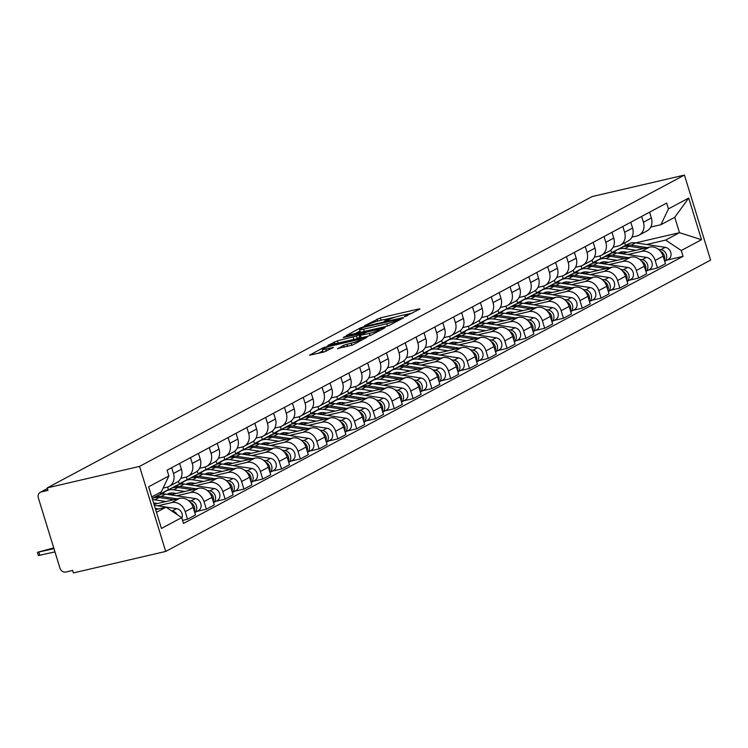 <?xml version="1.0" encoding="UTF-8"?>
<svg xmlns="http://www.w3.org/2000/svg" width="748" height="748" viewBox="0 0 748 748"><rect width="100%" height="100%" fill="white"/><g stroke="black" fill="none" stroke-linecap="round" stroke-linejoin="round"><path stroke-width="1.12" d="M405.089 316.526L419.983 309.018L419.02 308.887L380.367 317.881L364.463 325.735L369.101 324.165A8.2 0.954 -17.1 0 1 379.76 320.537L382.976 319.789A8.2 0.954 -17.1 0 1 387.034 319.405A8.2 0.954 -17.1 0 1 386.062 320.219L384.229 321.266L385.117 321.173L389.072 319.518A8.2 0.954 -17.1 0 1 399.731 315.89L402.948 315.142A8.2 0.954 -17.1 0 1 407.006 314.749A8.2 0.954 -17.1 0 1 406.033 315.562L404.201 316.61L405.089 316.526M337.6 348.493L352.738 344.968L367.006 337.245L323.753 347.502L309.494 355.216L323.856 352.046L333.458 347.465L325.698 349.101A6.854 0.804 -17.1 0 1 322.313 349.428A6.854 0.804 -17.1 0 1 325.427 347.736A6.854 0.804 -17.1 0 1 332.028 345.716L357.479 339.798A6.854 0.804 -17.1 0 1 360.863 339.47A6.854 0.804 -17.1 0 1 357.75 341.153A6.854 0.804 -17.1 0 1 351.149 343.173L343.575 345.296L337.694 348.783M139.549 466.397L47.227 487.892L592.117 196.574L684.439 175.079L139.549 466.397L165.71 551.426L710.6 260.108L684.439 175.079M386.192 326.427L389.53 325.296L403.481 317.835L402.518 317.704L363.865 326.708L360.536 327.839L346.277 335.553L386.192 326.427M385.089 327.671L371.139 335.132L367.801 336.263L327.886 345.389L337.488 340.808L356.497 336.02L360.76 333.655L343.173 337.572L344.828 336.684L385.089 327.671M47.227 487.892L47.994 490.37L41.205 491.95A5.227 4.451 -118.1 0 0 40.27 492.306A5.227 4.451 -118.1 0 0 38.354 497.925L59.943 568.087A5.227 4.451 -118.1 0 0 65.843 572.024L72.621 570.444L73.388 572.921L165.71 551.426M641.625 216.443L643.411 222.24A12.015 10.238 61.9 0 1 639.016 235.181L646.964 230.926A12.015 10.238 -118.1 0 0 651.368 217.995L649.582 212.189M601.401 258.312L600.756 258.462L599.961 255.9M627.768 254.572L641.588 251.356A12.015 10.238 61.9 0 1 655.164 260.416L663.111 256.171A12.015 10.238 -118.1 0 0 649.545 247.111L621.504 253.637M663.111 256.171L665.44 263.726L657.483 267.98L648.179 270.15M639.016 235.181A12.015 10.238 61.9 0 1 636.857 235.994L631.929 237.135M655.164 260.416L657.483 267.98M592.005 260.126L592.799 262.716L595.614 262.062M622.832 226.494L624.617 232.291A12.015 10.238 61.9 0 1 620.214 245.232L628.17 240.978A12.015 10.238 -118.1 0 0 632.574 228.037L630.788 222.24M582.608 268.364L581.953 268.513L581.168 265.951M629.377 280.201L638.689 278.032L646.637 273.777L644.318 266.223A12.015 10.238 -118.1 0 0 630.742 257.162L602.71 263.689M620.214 245.232A12.015 10.238 61.9 0 1 618.063 246.036L613.136 247.186M608.975 264.624L622.794 261.407A12.015 10.238 61.9 0 1 636.361 270.467L638.689 278.032M573.202 270.178L574.006 272.768L576.811 272.113M604.038 236.536L605.824 242.343A12.015 10.238 61.9 0 1 601.42 255.283L609.377 251.029A12.015 10.238 -118.1 0 0 613.771 238.088L611.986 232.291M563.805 278.415L563.16 278.565L562.365 275.993M610.583 290.252L619.886 288.083L627.843 283.829L625.515 276.264A12.015 10.238 -118.1 0 0 611.948 267.204L583.908 273.74M601.42 255.283A12.015 10.238 61.9 0 1 599.26 256.087L594.333 257.237M590.172 274.675L603.991 271.459A12.015 10.238 61.9 0 1 617.567 280.519L619.886 288.083M554.408 280.229L555.203 282.819L558.017 282.164M585.235 246.588L587.021 252.394A12.015 10.238 61.9 0 1 582.627 265.334L590.574 261.08A12.015 10.238 -118.1 0 0 594.978 248.14L593.192 242.343M545.011 288.466L544.357 288.616L543.572 286.045M591.78 300.303L601.093 298.134L609.05 293.88L606.721 286.316A12.015 10.238 -118.1 0 0 593.145 277.256L565.114 283.782M582.627 265.334A12.015 10.238 61.9 0 1 580.467 266.138L575.539 267.288M571.379 284.726L585.198 281.51A12.015 10.238 61.9 0 1 598.765 290.57L601.093 298.134M535.605 290.271L536.41 292.87L539.215 292.216M566.442 256.639L568.228 262.445A12.015 10.238 61.9 0 1 563.824 275.376L571.781 271.131A12.015 10.238 -118.1 0 0 576.175 258.191L574.389 252.385M526.218 298.517L525.564 298.667L524.769 296.096M572.987 310.345L582.299 308.185L590.247 303.931L587.919 296.367A12.015 10.238 -118.1 0 0 574.352 287.307L546.311 293.833M563.824 275.376A12.015 10.238 61.9 0 1 561.673 276.19L556.736 277.34M552.585 294.777L566.395 291.561A12.015 10.238 61.9 0 1 579.971 300.621L582.299 308.185M516.812 300.322L517.607 302.921L520.421 302.267M547.639 266.69L549.425 272.496A12.015 10.238 61.9 0 1 545.03 285.427L552.978 281.183A12.015 10.238 -118.1 0 0 557.382 268.242L555.596 262.436M507.415 308.569L506.761 308.718L505.975 306.147M554.193 320.396L563.496 318.237L571.453 313.982L569.125 306.418A12.015 10.238 -118.1 0 0 555.549 297.358L527.518 303.884M545.03 285.427A12.015 10.238 61.9 0 1 542.87 286.241L537.943 287.391M533.782 304.829L547.601 301.612A12.015 10.238 61.9 0 1 561.168 310.672L563.496 318.237M498.009 310.373L498.813 312.973L501.618 312.318M528.845 276.741L530.631 282.548A12.015 10.238 61.9 0 1 526.227 295.479L534.184 291.224A12.015 10.238 -118.1 0 0 538.579 278.293L536.793 272.487M488.622 318.611L487.967 318.77L487.172 316.198M535.39 330.448L544.703 328.279L552.65 324.034L550.332 316.469A12.015 10.238 -118.1 0 0 536.755 307.409L508.715 313.936M526.227 295.479A12.015 10.238 61.9 0 1 524.077 296.292L519.14 297.442M514.989 314.88L528.799 311.664A12.015 10.238 61.9 0 1 542.375 320.724L544.703 328.279M479.216 320.425L480.01 323.014L482.825 322.36M510.043 286.793L511.828 292.59A12.015 10.238 61.9 0 1 507.434 305.53L515.381 301.276A12.015 10.238 -118.1 0 0 519.785 288.345L517.999 282.538M469.819 328.662L469.174 328.821L468.379 326.25M516.597 340.499L525.9 338.33L533.857 334.076L531.529 326.521A12.015 10.238 -118.1 0 0 517.962 317.461L489.921 323.987M507.434 305.53A12.015 10.238 61.9 0 1 505.274 306.343L500.347 307.484M496.186 324.931L510.005 321.715A12.015 10.238 61.9 0 1 523.581 330.775L525.9 338.33M460.422 330.476L461.217 333.066L464.031 332.411M491.249 296.844L493.035 302.641A12.015 10.238 61.9 0 1 488.631 315.581L496.588 311.327A12.015 10.238 -118.1 0 0 500.992 298.396L499.206 292.59M451.025 338.713L450.371 338.863L449.585 336.301M497.794 350.55L507.107 348.381L515.054 344.127L512.735 336.572A12.015 10.238 -118.1 0 0 499.159 327.512L471.128 334.038M488.631 315.581A12.015 10.238 61.9 0 1 486.481 316.395L481.553 317.535M477.392 334.973L491.212 331.757A12.015 10.238 61.9 0 1 504.778 340.817L507.107 348.381M441.619 340.527L442.423 343.117L445.228 342.462M472.456 306.895L474.241 312.692A12.015 10.238 61.9 0 1 469.838 325.632L477.785 321.378A12.015 10.238 -118.1 0 0 482.189 308.438L480.403 302.641M432.222 348.764L431.577 348.914L430.783 346.352M479 360.601L488.304 358.432L496.261 354.178L493.932 346.623A12.015 10.238 -118.1 0 0 480.366 337.563L452.325 344.089M469.838 325.632A12.015 10.238 61.9 0 1 467.678 326.437L462.75 327.587M458.589 345.024L472.409 341.808A12.015 10.238 61.9 0 1 485.985 350.868L488.304 358.432M422.826 350.578L423.62 353.168L426.435 352.514M453.653 316.937L455.439 322.743A12.015 10.238 61.9 0 1 451.035 335.684L458.992 331.429A12.015 10.238 -118.1 0 0 463.395 318.489L461.61 312.692M413.429 358.816L412.774 358.965L411.989 356.394M460.198 370.653L469.51 368.484L477.467 364.229L475.139 356.665A12.015 10.238 -118.1 0 0 461.563 347.605L433.531 354.131M451.035 335.684A12.015 10.238 61.9 0 1 448.884 336.488L443.957 337.638M439.796 355.076L453.615 351.859A12.015 10.238 61.9 0 1 467.182 360.919L469.51 368.484M404.023 360.63L404.827 363.219L407.632 362.565M434.859 326.988L436.645 332.795A12.015 10.238 61.9 0 1 432.241 345.735L440.198 341.481A12.015 10.238 -118.1 0 0 444.593 328.54L442.807 322.743M394.626 368.867L393.981 369.016L393.186 366.445M441.404 380.704L450.717 378.535L458.664 374.281L456.336 366.716A12.015 10.238 -118.1 0 0 442.769 357.656L414.729 364.183M432.241 345.735A12.015 10.238 61.9 0 1 430.081 346.539L425.154 347.689M421.002 365.127L434.812 361.91A12.015 10.238 61.9 0 1 448.389 370.971L450.717 378.535M385.229 370.671L386.024 373.271L388.838 372.616M416.056 337.039L417.842 342.846A12.015 10.238 61.9 0 1 413.448 355.777L421.395 351.532A12.015 10.238 -118.1 0 0 425.799 338.592L424.013 332.785M375.833 378.918L375.178 379.068L374.393 376.496M422.611 390.746L431.914 388.586L439.871 384.332L437.543 376.768A12.015 10.238 -118.1 0 0 423.966 367.707L395.935 374.234M413.448 355.777A12.015 10.238 61.9 0 1 411.288 356.59L406.36 357.74M402.2 375.178L416.019 371.962A12.015 10.238 61.9 0 1 429.586 381.022L431.914 388.586M366.426 380.723L367.231 383.322L370.036 382.667M397.263 347.091L399.049 352.897A12.015 10.238 61.9 0 1 394.645 365.828L402.602 361.583A12.015 10.238 -118.1 0 0 406.996 348.643L405.21 342.836M357.039 388.969L356.385 389.119L355.59 386.548M403.808 400.797L413.12 398.628L421.068 394.383L418.74 386.819A12.015 10.238 -118.1 0 0 405.173 377.759L377.132 384.285M394.645 365.828A12.015 10.238 61.9 0 1 392.494 366.642L387.558 367.792M383.406 385.229L397.216 382.013A12.015 10.238 61.9 0 1 410.792 391.073L413.12 398.628M347.633 390.774L348.428 393.373L351.242 392.719M378.46 357.142L380.246 362.948A12.015 10.238 61.9 0 1 375.851 375.879L383.799 371.625A12.015 10.238 -118.1 0 0 388.203 358.694L386.417 352.888M338.236 399.011L337.582 399.17L336.796 396.599M385.014 410.848L394.318 408.679L402.274 404.434L399.946 396.87A12.015 10.238 -118.1 0 0 386.37 387.81L358.339 394.336M375.851 375.879A12.015 10.238 61.9 0 1 373.691 376.693L368.764 377.843M364.603 395.281L378.423 392.064A12.015 10.238 61.9 0 1 391.989 401.124L394.318 408.679M328.839 400.825L329.634 403.415L332.449 402.761M359.666 367.193L361.452 372.99A12.015 10.238 61.9 0 1 357.048 385.931L365.005 381.676A12.015 10.238 -118.1 0 0 369.4 368.745L367.623 362.939M319.443 409.062L318.788 409.221L317.994 406.65M366.211 420.9L375.524 418.73L383.472 414.476L381.153 406.921A12.015 10.238 -118.1 0 0 367.577 397.861L339.545 404.388M357.048 385.931A12.015 10.238 61.9 0 1 354.898 386.744L349.971 387.885M345.81 405.332L359.62 402.115A12.015 10.238 61.9 0 1 373.196 411.176L375.524 418.73M310.037 410.876L310.831 413.466L313.646 412.812M340.873 377.244L342.649 383.041A12.015 10.238 61.9 0 1 338.255 395.982L346.202 391.728A12.015 10.238 -118.1 0 0 350.606 378.797L348.82 372.99M300.64 419.114L299.995 419.263L299.2 416.701M347.418 430.951L356.721 428.782L364.678 424.527L362.35 416.973A12.015 10.238 -118.1 0 0 348.783 407.912L320.742 414.439M338.255 395.982A12.015 10.238 61.9 0 1 336.095 396.795L331.168 397.936M327.007 415.374L340.826 412.157A12.015 10.238 61.9 0 1 354.402 421.218L356.721 428.782M291.243 420.928L292.038 423.518L294.852 422.863M322.07 387.296L323.856 393.093A12.015 10.238 61.9 0 1 319.452 406.033L327.409 401.779A12.015 10.238 -118.1 0 0 331.813 388.838L330.027 383.041M281.846 429.165L281.192 429.315L280.406 426.753M328.615 441.002L337.928 438.833L345.885 434.579L343.556 427.024A12.015 10.238 -118.1 0 0 329.98 417.954L301.949 424.49M319.452 406.033A12.015 10.238 61.9 0 1 317.302 406.837L312.374 407.987M308.213 425.425L322.033 422.209A12.015 10.238 61.9 0 1 335.6 431.269L337.928 438.833M272.44 430.979L273.244 433.569L276.049 432.914M303.277 397.338L305.062 403.144A12.015 10.238 61.9 0 1 300.659 416.084L308.615 411.83A12.015 10.238 -118.1 0 0 313.01 398.89L311.224 393.093M263.044 439.216L262.398 439.366L261.604 436.795M309.822 451.053L319.134 448.884L327.082 444.63L324.754 437.066A12.015 10.238 -118.1 0 0 311.187 428.006L283.146 434.532M300.659 416.084A12.015 10.238 61.9 0 1 298.499 416.888L293.571 418.039M289.42 435.476L303.23 432.26A12.015 10.238 61.9 0 1 316.806 441.32L319.134 448.884M253.647 441.03L254.442 443.62L257.256 442.966M284.474 407.389L286.26 413.195A12.015 10.238 61.9 0 1 281.865 426.136L289.813 421.881A12.015 10.238 -118.1 0 0 294.216 408.941L292.431 403.135M244.25 449.268L243.596 449.417L242.81 446.846M291.019 461.105L300.331 458.935L308.288 454.681L305.96 447.117A12.015 10.238 -118.1 0 0 292.384 438.057L264.353 444.583M281.865 426.136A12.015 10.238 61.9 0 1 279.705 426.94L274.778 428.09M270.617 445.528L284.436 442.311A12.015 10.238 61.9 0 1 298.003 451.371L300.331 458.935M234.844 451.072L235.648 453.671L238.453 453.017M265.68 417.44L267.466 423.246A12.015 10.238 61.9 0 1 263.062 436.178L271.019 431.933A12.015 10.238 -118.1 0 0 275.414 418.992L273.628 413.186M225.457 459.319L224.802 459.468L224.007 456.897M272.225 471.147L281.538 468.987L289.485 464.732L287.157 457.168A12.015 10.238 -118.1 0 0 273.59 448.108L245.55 454.634M263.062 436.178A12.015 10.238 61.9 0 1 260.912 436.991L255.975 438.141M251.824 455.579L265.634 452.362A12.015 10.238 61.9 0 1 279.21 461.423L281.538 468.987M216.05 461.123L216.845 463.723L219.66 463.068M246.877 427.491L248.663 433.298A12.015 10.238 61.9 0 1 244.269 446.229L252.216 441.984A12.015 10.238 -118.1 0 0 256.62 429.043L254.834 423.237M206.654 469.37L205.999 469.52L205.214 466.948M253.432 481.198L262.735 479.029L270.692 474.784L268.364 467.22A12.015 10.238 -118.1 0 0 254.788 458.159L226.756 464.686M244.269 446.229A12.015 10.238 61.9 0 1 242.109 447.042L237.181 448.192M233.021 465.63L246.84 462.414A12.015 10.238 61.9 0 1 260.407 471.474L262.735 479.029M197.257 471.175L198.052 473.774L200.866 473.119M228.084 437.543L229.87 443.349A12.015 10.238 61.9 0 1 225.466 456.28L233.423 452.026A12.015 10.238 -118.1 0 0 237.817 439.095L236.031 433.288M187.86 479.412L187.206 479.571L186.411 477M234.629 491.249L243.941 489.08L251.889 484.835L249.57 477.271A12.015 10.238 -118.1 0 0 235.994 468.211L207.953 474.737M225.466 456.28A12.015 10.238 61.9 0 1 223.315 457.093L218.388 458.234M214.227 475.681L228.037 472.465A12.015 10.238 61.9 0 1 241.613 481.525L243.941 489.08M178.454 481.226L179.249 483.816L182.063 483.161M209.281 447.594L211.067 453.391A12.015 10.238 61.9 0 1 206.672 466.331L214.62 462.077A12.015 10.238 -118.1 0 0 219.024 449.146L217.238 443.34M169.057 489.463L168.412 489.622L167.617 487.051M215.835 501.3L225.139 499.131L233.096 494.877L230.767 487.322A12.015 10.238 -118.1 0 0 217.201 478.262L189.16 484.788M206.672 466.331A12.015 10.238 61.9 0 1 204.513 467.145L199.585 468.285M195.424 485.723L209.244 482.507A12.015 10.238 61.9 0 1 222.82 491.576L225.139 499.131M160.035 492.511L160.455 493.867L163.27 493.213M190.488 457.645L192.273 463.442A12.015 10.238 61.9 0 1 187.87 476.383L195.826 472.128A12.015 10.238 -118.1 0 0 200.23 459.197L198.444 453.391M197.033 511.351L206.345 509.182L214.293 504.928L211.974 497.373A12.015 10.238 -118.1 0 0 198.398 488.313L170.366 494.839M187.87 476.383A12.015 10.238 61.9 0 1 185.719 477.187L180.792 478.337M176.631 495.774L190.45 492.558A12.015 10.238 61.9 0 1 204.017 501.618L206.345 509.182M171.694 467.687L173.48 473.493A12.015 10.238 61.9 0 1 169.076 486.434L177.033 482.18A12.015 10.238 -118.1 0 0 181.427 469.239L179.642 463.442M182.54 520.393L187.542 519.234L195.499 514.979L193.171 507.425A12.015 10.238 -118.1 0 0 179.604 498.355L154.023 504.311M169.076 486.434A12.015 10.238 61.9 0 1 166.916 487.238L163.083 488.135M157.828 505.826L171.647 502.609A12.015 10.238 61.9 0 1 185.224 511.669L187.542 519.234M160.455 493.867L168.412 489.622M179.249 483.816L187.206 479.571M198.052 473.774L205.999 469.52M216.845 463.723L224.802 459.468M235.648 453.671L243.596 449.417M254.442 443.62L262.398 439.366M273.244 433.569L281.192 429.315M292.038 423.518L299.995 419.263M310.831 413.466L318.788 409.221M329.634 403.415L337.582 399.17M348.428 393.373L356.385 389.119M367.231 383.322L375.178 379.068M386.024 373.271L393.981 369.016M404.827 363.219L412.774 358.965M423.62 353.168L431.577 348.914M442.423 343.117L450.371 338.863M461.217 333.066L469.174 328.821M480.01 323.014L487.967 318.77M498.813 312.973L506.761 308.718M517.607 302.921L525.564 298.667M536.41 292.87L544.357 288.616M555.203 282.819L563.16 278.565M574.006 272.768L581.953 268.513M592.799 262.716L600.756 258.462M646.571 244.531L665.636 240.089L679.493 232.675L674.761 217.313L660.905 224.718L650.723 227.083M610.798 250.075L611.593 252.665L614.407 252.011M611.593 252.665L626.104 245.11M635.65 242.885L679.493 232.675L701.521 239.706L681.269 250.524L665.636 240.089M625.45 245.26L624.711 242.829M660.905 224.718L668.46 208.879L688.702 198.052L701.521 239.706M156.482 512.305L166.056 507.191L181.689 517.625L183.484 523.45L683.064 256.349L681.269 250.524M181.689 517.625L161.446 528.453L148.637 486.798L168.88 475.98L161.325 491.819L151.751 496.934M668.46 208.879L666.664 203.054L167.084 470.155L168.88 475.98M166.056 507.191L155.649 509.612M666.973 260.098L683.064 256.349M688.702 198.052L674.761 217.313M412.363 313.085L405.781 314.618M395.973 316.909L385.809 319.274M360.003 331.009L354.954 333.702M399.18 319.237L364.566 327.035L360.527 328.746A8.2 0.954 -17.1 0 0 359.554 329.559A8.2 0.954 -17.1 0 0 363.612 329.176L386.8 323.772A8.2 0.954 -17.1 0 0 397.459 320.153L399.18 319.237L399.413 320.013M359.554 329.559L360.321 332.037A8.2 0.954 -17.1 0 0 361.546 332.168M356.095 338.994L359.695 337.198M369.428 333.365A6.854 0.804 -17.1 0 0 376.029 331.345A6.854 0.804 -17.1 0 0 379.152 329.662A6.854 0.804 -17.1 0 0 375.758 329.99L366.791 332.075L359.199 335.581L369.428 333.365L370.11 335.572M359.199 335.581L359.984 338.087M322.313 349.428L323.071 351.906A6.854 0.804 -17.1 0 0 323.931 352.028M322.771 350.915L318.171 353.374M627.422 252.254L624.739 251.852A12.277 10.463 -118.1 0 0 618.895 252.815A12.277 10.463 -118.1 0 0 618.306 253.151M619.999 253.413A12.277 10.463 61.9 0 1 621.233 251.954M613.706 252.815A15.671 13.352 61.9 0 1 617.296 249.813L621.635 247.495A15.671 13.352 61.9 0 1 629.096 246.279L643.701 248.467M617.296 249.813A15.671 13.352 61.9 0 1 624.758 248.598L635.94 250.271M660.353 251.169A6.526 5.563 61.9 0 1 664.299 260.024M625.347 251.945A12.277 10.463 -118.1 0 0 625.122 252.534L624.271 252.992M621.298 253.6A12.277 10.463 61.9 0 1 622.448 251.777M622.691 246.999A15.671 13.352 61.9 0 1 623.682 246.401A15.671 13.352 61.9 0 1 631.144 245.185L647.357 247.616M623.682 246.401L628.021 244.082A15.671 13.352 61.9 0 1 635.482 242.857L665.299 247.336A6.526 5.563 61.9 0 1 670.844 252.693A6.526 5.563 61.9 0 1 668.347 259.36L664.701 261.314M658.352 249.271L660.961 249.654A6.526 5.563 61.9 0 1 666.375 254.572A6.526 5.563 61.9 0 1 664.673 261.248M608.629 262.305L605.945 261.903A12.277 10.463 -118.1 0 0 600.102 262.866A12.277 10.463 -118.1 0 0 599.513 263.203M601.205 263.455A12.277 10.463 61.9 0 1 602.43 262.006M594.912 262.866A15.671 13.352 61.9 0 1 598.503 259.865L602.841 257.546A15.671 13.352 61.9 0 1 610.293 256.33L624.898 258.518M598.503 259.865A15.671 13.352 61.9 0 1 605.955 258.649L617.147 260.323M641.56 261.22A6.526 5.563 61.9 0 1 645.505 270.075M606.544 261.996A12.277 10.463 -118.1 0 0 606.329 262.585L605.478 263.044M602.505 263.651A12.277 10.463 61.9 0 1 603.655 261.828M603.888 257.05A15.671 13.352 61.9 0 1 604.889 256.452A15.671 13.352 61.9 0 1 612.35 255.227L628.563 257.667M604.889 256.452L609.227 254.133A15.671 13.352 61.9 0 1 616.679 252.908L646.506 257.387A6.526 5.563 61.9 0 1 652.041 262.744A6.526 5.563 61.9 0 1 649.554 269.411L645.898 271.365M639.549 259.313L642.167 259.706A6.526 5.563 61.9 0 1 647.581 264.624A6.526 5.563 61.9 0 1 645.879 271.3M589.826 272.356L587.143 271.954A12.277 10.463 -118.1 0 0 581.299 272.908A12.277 10.463 -118.1 0 0 580.719 273.254M582.402 273.506A12.277 10.463 61.9 0 1 583.636 272.057M576.11 272.917A15.671 13.352 61.9 0 1 579.7 269.916L584.038 267.597A15.671 13.352 61.9 0 1 591.5 266.372L606.104 268.569M579.7 269.916A15.671 13.352 61.9 0 1 587.161 268.691L598.344 270.374M622.757 271.272A6.526 5.563 61.9 0 1 626.702 280.126M587.75 272.048A12.277 10.463 -118.1 0 0 587.535 272.637L586.675 273.095M583.702 273.703A12.277 10.463 61.9 0 1 584.852 271.87M585.095 267.101A15.671 13.352 61.9 0 1 586.086 266.503A15.671 13.352 61.9 0 1 593.547 265.278L609.76 267.719M586.086 266.503L590.424 264.184A15.671 13.352 61.9 0 1 597.886 262.959L627.703 267.438A6.526 5.563 61.9 0 1 633.247 272.796A6.526 5.563 61.9 0 1 630.751 279.462L627.105 281.416M620.756 269.364L623.365 269.757A6.526 5.563 61.9 0 1 628.778 274.666A6.526 5.563 61.9 0 1 627.086 281.351M571.033 282.407L568.349 282.005A12.277 10.463 -118.1 0 0 562.505 282.959A12.277 10.463 -118.1 0 0 561.916 283.305M563.609 283.557A12.277 10.463 61.9 0 1 564.834 282.108M557.316 282.959A15.671 13.352 61.9 0 1 560.907 279.967L565.245 277.648A15.671 13.352 61.9 0 1 572.706 276.423L587.302 278.621M560.907 279.967A15.671 13.352 61.9 0 1 568.368 278.742L579.55 280.425M603.963 281.323A6.526 5.563 61.9 0 1 607.909 290.177M568.957 282.099A12.277 10.463 -118.1 0 0 568.732 282.688L567.882 283.137M564.908 283.754A12.277 10.463 61.9 0 1 566.058 281.921M566.292 277.153A15.671 13.352 61.9 0 1 567.293 276.554A15.671 13.352 61.9 0 1 574.754 275.329L590.967 277.77M567.293 276.554L571.631 274.236A15.671 13.352 61.9 0 1 579.092 273.011L608.909 277.489A6.526 5.563 61.9 0 1 614.445 282.847A6.526 5.563 61.9 0 1 611.957 289.513L608.302 291.468M601.953 279.415L604.571 279.808A6.526 5.563 61.9 0 1 609.985 284.717A6.526 5.563 61.9 0 1 608.283 291.402M552.239 292.459L549.556 292.057A12.277 10.463 -118.1 0 0 543.712 293.01A12.277 10.463 -118.1 0 0 543.123 293.356M544.815 293.609A12.277 10.463 61.9 0 1 546.04 292.159M538.523 293.01A15.671 13.352 61.9 0 1 542.104 290.018L546.442 287.7A15.671 13.352 61.9 0 1 553.903 286.475L568.508 288.672M542.104 290.018A15.671 13.352 61.9 0 1 549.565 288.793L560.748 290.476M585.17 291.365A6.526 5.563 61.9 0 1 589.106 300.229M550.154 292.141A12.277 10.463 -118.1 0 0 549.939 292.739L549.088 293.188M546.105 293.805A12.277 10.463 61.9 0 1 547.255 291.972M547.499 287.204A15.671 13.352 61.9 0 1 548.49 286.606A15.671 13.352 61.9 0 1 555.951 285.381L572.173 287.812M548.49 286.606L552.828 284.287A15.671 13.352 61.9 0 1 560.289 283.062L590.107 287.541A6.526 5.563 61.9 0 1 595.651 292.898A6.526 5.563 61.9 0 1 593.155 299.565L589.508 301.519M583.16 289.467L585.768 289.859A6.526 5.563 61.9 0 1 591.182 294.768A6.526 5.563 61.9 0 1 589.489 301.453M533.436 302.51L530.753 302.108A12.277 10.463 -118.1 0 0 524.909 303.062A12.277 10.463 -118.1 0 0 524.32 303.408M526.012 303.66A12.277 10.463 61.9 0 1 527.237 302.201M519.72 303.062A15.671 13.352 61.9 0 1 523.31 300.07L527.649 297.751A15.671 13.352 61.9 0 1 535.11 296.526L549.705 298.723M523.31 300.07A15.671 13.352 61.9 0 1 530.771 298.845L541.954 300.528M566.367 301.416A6.526 5.563 61.9 0 1 570.313 310.28M531.361 302.192A12.277 10.463 -118.1 0 0 531.136 302.781L530.285 303.239M527.312 303.856A12.277 10.463 61.9 0 1 528.462 302.024M528.696 297.255A15.671 13.352 61.9 0 1 529.696 296.657A15.671 13.352 61.9 0 1 537.158 295.432L553.37 297.863M529.696 296.657L534.035 294.338A15.671 13.352 61.9 0 1 541.496 293.113L571.313 297.592A6.526 5.563 61.9 0 1 576.858 302.94A6.526 5.563 61.9 0 1 574.361 309.616L570.705 311.57M564.357 299.518L566.975 299.911A6.526 5.563 61.9 0 1 572.388 304.819A6.526 5.563 61.9 0 1 570.687 311.505M514.643 312.561L511.959 312.15A12.277 10.463 -118.1 0 0 506.115 313.113A12.277 10.463 -118.1 0 0 505.526 313.459M507.219 313.711A12.277 10.463 61.9 0 1 508.444 312.253M500.926 313.113A15.671 13.352 61.9 0 1 504.507 310.121L508.846 307.802A15.671 13.352 61.9 0 1 516.307 306.577L530.912 308.765M504.507 310.121A15.671 13.352 61.9 0 1 511.969 308.896L523.151 310.579M547.573 311.467A6.526 5.563 61.9 0 1 551.51 320.331M512.558 312.243A12.277 10.463 -118.1 0 0 512.343 312.832L511.492 313.29M508.518 313.908A12.277 10.463 61.9 0 1 509.659 312.075M509.902 307.306A15.671 13.352 61.9 0 1 510.903 306.699A15.671 13.352 61.9 0 1 518.355 305.483L534.577 307.914M510.903 306.699L515.232 304.38A15.671 13.352 61.9 0 1 522.693 303.164L552.51 307.643A6.526 5.563 61.9 0 1 558.055 312.991A6.526 5.563 61.9 0 1 555.568 319.667L551.912 321.621M545.563 309.569L548.181 309.962A6.526 5.563 61.9 0 1 553.595 314.871A6.526 5.563 61.9 0 1 551.893 321.556M495.84 322.603L493.156 322.201A12.277 10.463 -118.1 0 0 487.313 323.164A12.277 10.463 -118.1 0 0 486.724 323.51M488.416 323.762A12.277 10.463 61.9 0 1 489.65 322.304M482.123 323.164A15.671 13.352 61.9 0 1 485.714 320.172L490.052 317.853A15.671 13.352 61.9 0 1 497.514 316.628L512.109 318.816M485.714 320.172A15.671 13.352 61.9 0 1 493.175 318.947L504.358 320.621M528.771 321.518A6.526 5.563 61.9 0 1 532.716 330.382M493.764 322.295A12.277 10.463 -118.1 0 0 493.54 322.884L492.689 323.342M489.716 323.959A12.277 10.463 61.9 0 1 490.866 322.126M491.109 317.358A15.671 13.352 61.9 0 1 492.1 316.75A15.671 13.352 61.9 0 1 499.561 315.534L515.774 317.965M492.1 316.75L496.438 314.431A15.671 13.352 61.9 0 1 503.9 313.216L533.717 317.694A6.526 5.563 61.9 0 1 539.261 323.043A6.526 5.563 61.9 0 1 536.765 329.718L533.109 331.663M526.77 319.62L529.378 320.013A6.526 5.563 61.9 0 1 534.792 324.922A6.526 5.563 61.9 0 1 533.09 331.607M477.046 332.654L474.363 332.252A12.277 10.463 -118.1 0 0 468.519 333.215A12.277 10.463 -118.1 0 0 467.93 333.552M469.622 333.814A12.277 10.463 61.9 0 1 470.847 332.355M463.33 333.215A15.671 13.352 61.9 0 1 466.92 330.214L471.259 327.895A15.671 13.352 61.9 0 1 478.711 326.68L493.315 328.868M466.92 330.214A15.671 13.352 61.9 0 1 474.372 328.998L485.555 330.672M509.977 331.57A6.526 5.563 61.9 0 1 513.923 340.424M474.961 332.346A12.277 10.463 -118.1 0 0 474.746 332.935L473.895 333.393M470.922 334.001A12.277 10.463 61.9 0 1 472.072 332.177M472.306 327.4A15.671 13.352 61.9 0 1 473.306 326.801A15.671 13.352 61.9 0 1 480.758 325.576L496.981 328.017M473.306 326.801L477.645 324.482A15.671 13.352 61.9 0 1 485.097 323.258L514.923 327.736A6.526 5.563 61.9 0 1 520.458 333.094A6.526 5.563 61.9 0 1 517.971 339.76L514.315 341.714M507.967 329.662L510.585 330.055A6.526 5.563 61.9 0 1 515.998 334.973A6.526 5.563 61.9 0 1 514.297 341.649M458.244 342.706L455.56 342.304A12.277 10.463 -118.1 0 0 449.716 343.267A12.277 10.463 -118.1 0 0 449.127 343.603M450.82 343.856A12.277 10.463 61.9 0 1 452.054 342.406M444.527 343.267A15.671 13.352 61.9 0 1 448.117 340.265L452.456 337.946A15.671 13.352 61.9 0 1 459.917 336.722L474.522 338.919M448.117 340.265A15.671 13.352 61.9 0 1 455.579 339.05L466.761 340.723M491.174 341.621A6.526 5.563 61.9 0 1 495.12 350.475M456.168 342.397A12.277 10.463 -118.1 0 0 455.953 342.986L455.093 343.444M452.119 344.052A12.277 10.463 61.9 0 1 453.269 342.219M453.512 337.451A15.671 13.352 61.9 0 1 454.504 336.852A15.671 13.352 61.9 0 1 461.965 335.628L478.178 338.068M454.504 336.852L458.842 334.534A15.671 13.352 61.9 0 1 466.303 333.309L496.12 337.787A6.526 5.563 61.9 0 1 501.665 343.145A6.526 5.563 61.9 0 1 499.168 349.812L495.522 351.766M489.173 339.714L491.782 340.106A6.526 5.563 61.9 0 1 497.196 345.024A6.526 5.563 61.9 0 1 495.494 351.7M439.45 352.757L436.767 352.355A12.277 10.463 -118.1 0 0 430.923 353.308A12.277 10.463 -118.1 0 0 430.334 353.654M432.026 353.907A12.277 10.463 61.9 0 1 433.251 352.458M425.734 353.318A15.671 13.352 61.9 0 1 429.324 350.316L433.662 347.998A15.671 13.352 61.9 0 1 441.124 346.773L455.719 348.97M429.324 350.316A15.671 13.352 61.9 0 1 436.785 349.092L447.968 350.775M472.381 351.672A6.526 5.563 61.9 0 1 476.326 360.527M437.365 352.448A12.277 10.463 -118.1 0 0 437.15 353.037L436.299 353.495M433.326 354.103A12.277 10.463 61.9 0 1 434.476 352.271M434.71 347.502A15.671 13.352 61.9 0 1 435.71 346.904A15.671 13.352 61.9 0 1 443.171 345.679L459.384 348.119M435.71 346.904L440.048 344.585A15.671 13.352 61.9 0 1 447.51 343.36L477.327 347.839A6.526 5.563 61.9 0 1 482.862 353.196A6.526 5.563 61.9 0 1 480.375 359.863L476.719 361.817M470.37 349.765L472.988 350.158A6.526 5.563 61.9 0 1 478.402 355.066A6.526 5.563 61.9 0 1 476.7 361.752M420.647 362.808L417.964 362.406A12.277 10.463 -118.1 0 0 412.129 363.36A12.277 10.463 -118.1 0 0 411.54 363.706M413.223 363.958A12.277 10.463 61.9 0 1 414.457 362.509M406.931 363.36A15.671 13.352 61.9 0 1 410.521 360.368L414.86 358.049A15.671 13.352 61.9 0 1 422.321 356.824L436.926 359.021M410.521 360.368A15.671 13.352 61.9 0 1 417.982 359.143L429.165 360.826M453.587 361.723A6.526 5.563 61.9 0 1 457.524 370.578M418.571 362.5A12.277 10.463 -118.1 0 0 418.356 363.089L417.506 363.537M414.523 364.154A12.277 10.463 61.9 0 1 415.673 362.322M415.916 357.553A15.671 13.352 61.9 0 1 416.907 356.955A15.671 13.352 61.9 0 1 424.368 355.73L440.581 358.17M416.907 356.955L421.246 354.636A15.671 13.352 61.9 0 1 428.707 353.411L458.524 357.89A6.526 5.563 61.9 0 1 464.069 363.248A6.526 5.563 61.9 0 1 461.572 369.914L457.926 371.868M451.577 359.816L454.186 360.209A6.526 5.563 61.9 0 1 459.599 365.118A6.526 5.563 61.9 0 1 457.907 371.803M401.854 372.859L399.17 372.457A12.277 10.463 -118.1 0 0 393.326 373.411A12.277 10.463 -118.1 0 0 392.737 373.757M394.43 374.009A12.277 10.463 61.9 0 1 395.655 372.56M388.137 373.411A15.671 13.352 61.9 0 1 391.728 370.419L396.066 368.1A15.671 13.352 61.9 0 1 403.527 366.875L418.123 369.073M391.728 370.419A15.671 13.352 61.9 0 1 399.189 369.194L410.372 370.877M434.784 371.765A6.526 5.563 61.9 0 1 438.73 380.629M399.778 372.541A12.277 10.463 -118.1 0 0 399.554 373.14L398.703 373.589M395.729 374.206A12.277 10.463 61.9 0 1 396.879 372.373M397.113 367.605A15.671 13.352 61.9 0 1 398.114 367.006A15.671 13.352 61.9 0 1 405.575 365.781L421.788 368.212M398.114 367.006L402.452 364.687A15.671 13.352 61.9 0 1 409.913 363.463L439.731 367.941A6.526 5.563 61.9 0 1 445.266 373.299A6.526 5.563 61.9 0 1 442.779 379.965L439.123 381.919M432.774 369.867L435.392 370.26A6.526 5.563 61.9 0 1 440.806 375.169A6.526 5.563 61.9 0 1 439.104 381.854M383.06 382.911L380.377 382.509A12.277 10.463 -118.1 0 0 374.533 383.462A12.277 10.463 -118.1 0 0 373.944 383.808M375.636 384.061A12.277 10.463 61.9 0 1 376.861 382.602M369.344 383.462A15.671 13.352 61.9 0 1 372.925 380.47L377.263 378.151A15.671 13.352 61.9 0 1 384.724 376.927L399.329 379.124M372.925 380.47A15.671 13.352 61.9 0 1 380.386 379.245L391.569 380.928M415.991 381.817A6.526 5.563 61.9 0 1 419.927 390.68M380.975 382.593A12.277 10.463 -118.1 0 0 380.76 383.182L379.909 383.64M376.936 384.257A12.277 10.463 61.9 0 1 378.077 382.424M378.32 377.656A15.671 13.352 61.9 0 1 379.311 377.057A15.671 13.352 61.9 0 1 386.772 375.833L402.994 378.264M379.311 377.057L383.649 374.739A15.671 13.352 61.9 0 1 391.111 373.514L420.928 377.992A6.526 5.563 61.9 0 1 426.472 383.341A6.526 5.563 61.9 0 1 423.976 390.017L420.329 391.971M413.981 379.919L416.589 380.311A6.526 5.563 61.9 0 1 422.003 385.22A6.526 5.563 61.9 0 1 420.311 391.905M364.257 392.962L361.574 392.55A12.277 10.463 -118.1 0 0 355.73 393.513A12.277 10.463 -118.1 0 0 355.141 393.859M356.833 394.112A12.277 10.463 61.9 0 1 358.068 392.653M350.541 393.513A15.671 13.352 61.9 0 1 354.131 390.521L358.47 388.203A15.671 13.352 61.9 0 1 365.931 386.978L380.526 389.166M354.131 390.521A15.671 13.352 61.9 0 1 361.593 389.297L372.775 390.98M397.188 391.868A6.526 5.563 61.9 0 1 401.134 400.732M362.182 392.644A12.277 10.463 -118.1 0 0 361.957 393.233L361.106 393.691M358.133 394.308A12.277 10.463 61.9 0 1 359.283 392.476M359.526 387.707A15.671 13.352 61.9 0 1 360.517 387.099A15.671 13.352 61.9 0 1 367.979 385.884L384.192 388.315M360.517 387.099L364.856 384.781A15.671 13.352 61.9 0 1 372.317 383.565L402.134 388.044A6.526 5.563 61.9 0 1 407.679 393.392A6.526 5.563 61.9 0 1 405.182 400.068L401.526 402.022M395.178 389.97L397.796 390.363A6.526 5.563 61.9 0 1 403.209 395.271A6.526 5.563 61.9 0 1 401.508 401.957M345.464 403.004L342.78 402.602A12.277 10.463 -118.1 0 0 336.937 403.565A12.277 10.463 -118.1 0 0 336.348 403.911M338.04 404.163A12.277 10.463 61.9 0 1 339.265 402.704M331.747 403.565A15.671 13.352 61.9 0 1 335.338 400.573L339.676 398.245A15.671 13.352 61.9 0 1 347.128 397.029L361.733 399.217M335.338 400.573A15.671 13.352 61.9 0 1 342.79 399.348L353.972 401.022M378.394 401.919A6.526 5.563 61.9 0 1 382.34 410.783M343.379 402.695A12.277 10.463 -118.1 0 0 343.164 403.284L342.313 403.742M339.34 404.359A12.277 10.463 61.9 0 1 340.49 402.527M340.723 397.758A15.671 13.352 61.9 0 1 341.724 397.151A15.671 13.352 61.9 0 1 349.176 395.935L365.398 398.366M341.724 397.151L346.062 394.832A15.671 13.352 61.9 0 1 353.514 393.616L383.341 398.095A6.526 5.563 61.9 0 1 388.876 403.443A6.526 5.563 61.9 0 1 386.389 410.119L382.733 412.064M376.384 400.021L379.002 400.414A6.526 5.563 61.9 0 1 384.416 405.323A6.526 5.563 61.9 0 1 382.714 412.008M326.661 413.055L323.978 412.653A12.277 10.463 -118.1 0 0 318.134 413.616A12.277 10.463 -118.1 0 0 317.545 413.953M319.237 414.214A12.277 10.463 61.9 0 1 320.471 412.756M312.945 413.616A15.671 13.352 61.9 0 1 316.535 410.615L320.873 408.296A15.671 13.352 61.9 0 1 328.335 407.08L342.939 409.268M316.535 410.615A15.671 13.352 61.9 0 1 323.996 409.399L335.179 411.073M359.592 411.97A6.526 5.563 61.9 0 1 363.537 420.825M324.585 412.746A12.277 10.463 -118.1 0 0 324.37 413.335L323.51 413.794M320.537 414.401A12.277 10.463 61.9 0 1 321.687 412.578M321.93 407.8A15.671 13.352 61.9 0 1 322.921 407.202A15.671 13.352 61.9 0 1 330.382 405.977L346.595 408.417M322.921 407.202L327.259 404.883A15.671 13.352 61.9 0 1 334.721 403.658L364.538 408.137A6.526 5.563 61.9 0 1 370.082 413.494A6.526 5.563 61.9 0 1 367.586 420.161L363.939 422.115M357.591 410.063L360.199 410.456A6.526 5.563 61.9 0 1 365.613 415.374A6.526 5.563 61.9 0 1 363.911 422.05M307.867 423.106L305.184 422.704A12.277 10.463 -118.1 0 0 299.34 423.658A12.277 10.463 -118.1 0 0 298.751 424.004M300.444 424.256A12.277 10.463 61.9 0 1 301.668 422.807M294.151 423.667A15.671 13.352 61.9 0 1 297.741 420.666L302.08 418.347A15.671 13.352 61.9 0 1 309.532 417.122L324.136 419.319M297.741 420.666A15.671 13.352 61.9 0 1 305.203 419.45L316.385 421.124M340.798 422.022A6.526 5.563 61.9 0 1 344.744 430.876M305.782 422.798A12.277 10.463 -118.1 0 0 305.567 423.387L304.716 423.845M301.743 424.453A12.277 10.463 61.9 0 1 302.893 422.62M303.127 417.851A15.671 13.352 61.9 0 1 304.127 417.253A15.671 13.352 61.9 0 1 311.589 416.028L327.802 418.469M304.127 417.253L308.466 414.934A15.671 13.352 61.9 0 1 315.927 413.709L345.744 418.188A6.526 5.563 61.9 0 1 351.279 423.546A6.526 5.563 61.9 0 1 348.792 430.212L345.137 432.166M338.788 420.114L341.406 420.507A6.526 5.563 61.9 0 1 346.82 425.416A6.526 5.563 61.9 0 1 345.118 432.101M289.065 433.157L286.381 432.755A12.277 10.463 -118.1 0 0 280.537 433.709A12.277 10.463 -118.1 0 0 279.958 434.055M281.641 434.308A12.277 10.463 61.9 0 1 282.875 432.858M275.348 433.718A15.671 13.352 61.9 0 1 278.939 430.717L283.277 428.398A15.671 13.352 61.9 0 1 290.738 427.173L305.343 429.371M278.939 430.717A15.671 13.352 61.9 0 1 286.4 429.492L297.582 431.175M322.005 432.073A6.526 5.563 61.9 0 1 325.941 440.927M286.989 432.849A12.277 10.463 -118.1 0 0 286.774 433.438L285.914 433.887M282.94 434.504A12.277 10.463 61.9 0 1 284.09 432.671M284.334 427.903A15.671 13.352 61.9 0 1 285.325 427.304A15.671 13.352 61.9 0 1 292.786 426.079L308.999 428.52M285.325 427.304L289.663 424.986A15.671 13.352 61.9 0 1 297.124 423.761L326.941 428.239A6.526 5.563 61.9 0 1 332.486 433.597A6.526 5.563 61.9 0 1 329.99 440.263L326.343 442.218M319.994 430.165L322.603 430.558A6.526 5.563 61.9 0 1 328.017 435.467A6.526 5.563 61.9 0 1 326.324 442.152M270.271 443.209L267.588 442.807A12.277 10.463 -118.1 0 0 261.744 443.76A12.277 10.463 -118.1 0 0 261.155 444.106M262.847 444.359A12.277 10.463 61.9 0 1 264.072 442.91M256.555 443.76A15.671 13.352 61.9 0 1 260.145 440.768L264.483 438.45A15.671 13.352 61.9 0 1 271.945 437.225L286.54 439.422M260.145 440.768A15.671 13.352 61.9 0 1 267.606 439.544L278.789 441.226M303.202 442.124A6.526 5.563 61.9 0 1 307.148 450.979M268.195 442.891A12.277 10.463 -118.1 0 0 267.971 443.489L267.12 443.938M264.147 444.555A12.277 10.463 61.9 0 1 265.297 442.723M265.531 437.954A15.671 13.352 61.9 0 1 266.531 437.356A15.671 13.352 61.9 0 1 273.992 436.131L290.205 438.571M266.531 437.356L270.87 435.037A15.671 13.352 61.9 0 1 278.331 433.812L308.148 438.291A6.526 5.563 61.9 0 1 313.683 443.648A6.526 5.563 61.9 0 1 311.196 450.315L307.54 452.269M301.192 440.217L303.81 440.609A6.526 5.563 61.9 0 1 309.223 445.518A6.526 5.563 61.9 0 1 307.522 452.203M251.478 453.26L248.794 452.858A12.277 10.463 -118.1 0 0 242.95 453.812A12.277 10.463 -118.1 0 0 242.361 454.158M244.054 454.41A12.277 10.463 61.9 0 1 245.279 452.961M237.761 453.812A15.671 13.352 61.9 0 1 241.342 450.82L245.681 448.501A15.671 13.352 61.9 0 1 253.142 447.276L267.747 449.473M241.342 450.82A15.671 13.352 61.9 0 1 248.804 449.595L259.986 451.278M284.408 452.166A6.526 5.563 61.9 0 1 288.345 461.03M249.393 452.942A12.277 10.463 -118.1 0 0 249.178 453.531L248.327 453.989M245.353 454.606A12.277 10.463 61.9 0 1 246.494 452.774M246.737 448.005A15.671 13.352 61.9 0 1 247.728 447.407A15.671 13.352 61.9 0 1 255.19 446.182L271.412 448.613M247.728 447.407L252.067 445.088A15.671 13.352 61.9 0 1 259.528 443.863L289.345 448.342A6.526 5.563 61.9 0 1 294.89 453.699A6.526 5.563 61.9 0 1 292.393 460.366L288.747 462.32M282.398 450.268L285.007 450.661A6.526 5.563 61.9 0 1 290.42 455.569A6.526 5.563 61.9 0 1 288.728 462.255M232.675 463.311L229.991 462.909A12.277 10.463 -118.1 0 0 224.148 463.863A12.277 10.463 -118.1 0 0 223.559 464.209M225.251 464.461A12.277 10.463 61.9 0 1 226.485 463.003M218.958 463.863A15.671 13.352 61.9 0 1 222.549 460.871L226.887 458.552A15.671 13.352 61.9 0 1 234.348 457.327L248.944 459.524M222.549 460.871A15.671 13.352 61.9 0 1 230.01 459.646L241.193 461.329M265.605 462.217A6.526 5.563 61.9 0 1 269.551 471.081M230.599 462.993A12.277 10.463 -118.1 0 0 230.375 463.582L229.524 464.041M226.551 464.658A12.277 10.463 61.9 0 1 227.701 462.825M227.934 458.057A15.671 13.352 61.9 0 1 228.935 457.458A15.671 13.352 61.9 0 1 236.396 456.233L252.609 458.664M228.935 457.458L233.273 455.139A15.671 13.352 61.9 0 1 240.734 453.914L270.552 458.393A6.526 5.563 61.9 0 1 276.096 463.741A6.526 5.563 61.9 0 1 273.6 470.417L269.944 472.371M263.595 460.319L266.213 460.712A6.526 5.563 61.9 0 1 271.627 465.621A6.526 5.563 61.9 0 1 269.925 472.306M213.881 473.362L211.198 472.951A12.277 10.463 -118.1 0 0 205.354 473.914A12.277 10.463 -118.1 0 0 204.765 474.26M206.457 474.513A12.277 10.463 61.9 0 1 207.682 473.054M200.165 473.914A15.671 13.352 61.9 0 1 203.755 470.922L208.084 468.603A15.671 13.352 61.9 0 1 215.546 467.378L230.15 469.566M203.755 470.922A15.671 13.352 61.9 0 1 211.207 469.697L222.39 471.38M246.812 472.269A6.526 5.563 61.9 0 1 250.758 481.132M211.796 473.045A12.277 10.463 -118.1 0 0 211.581 473.634L210.73 474.092M207.757 474.709A12.277 10.463 61.9 0 1 208.907 472.876M209.141 468.108A15.671 13.352 61.9 0 1 210.141 467.5A15.671 13.352 61.9 0 1 217.593 466.285L233.815 468.716M210.141 467.5L214.48 465.181A15.671 13.352 61.9 0 1 221.932 463.966L251.758 468.444A6.526 5.563 61.9 0 1 257.293 473.793A6.526 5.563 61.9 0 1 254.806 480.468L251.15 482.423M244.802 470.37L247.42 470.763A6.526 5.563 61.9 0 1 252.833 475.672A6.526 5.563 61.9 0 1 251.132 482.357M195.078 483.404L192.395 483.002A12.277 10.463 -118.1 0 0 186.551 483.965A12.277 10.463 -118.1 0 0 185.962 484.311M187.655 484.564A12.277 10.463 61.9 0 1 188.889 483.105M181.362 483.965A15.671 13.352 61.9 0 1 184.952 480.973L189.291 478.645A15.671 13.352 61.9 0 1 196.752 477.43L211.357 479.618M184.952 480.973A15.671 13.352 61.9 0 1 192.414 479.749L203.596 481.422M228.009 482.32A6.526 5.563 61.9 0 1 231.955 491.184M193.003 483.096A12.277 10.463 -118.1 0 0 192.778 483.685L191.927 484.143M188.954 484.76A12.277 10.463 61.9 0 1 190.104 482.928M190.347 478.15A15.671 13.352 61.9 0 1 191.338 477.551A15.671 13.352 61.9 0 1 198.8 476.336L215.013 478.767M191.338 477.551L195.677 475.232A15.671 13.352 61.9 0 1 203.138 474.017L232.955 478.486A6.526 5.563 61.9 0 1 238.5 483.844A6.526 5.563 61.9 0 1 236.003 490.52L232.357 492.465M226.008 480.422L228.617 480.814A6.526 5.563 61.9 0 1 234.031 485.723A6.526 5.563 61.9 0 1 232.329 492.399M176.285 493.456L173.601 493.054A12.277 10.463 -118.1 0 0 167.758 494.017A12.277 10.463 -118.1 0 0 167.169 494.353M168.861 494.615A12.277 10.463 61.9 0 1 170.086 493.156M162.568 494.017A15.671 13.352 61.9 0 1 166.159 491.015L170.497 488.696A15.671 13.352 61.9 0 1 177.949 487.481L192.554 489.669M166.159 491.015A15.671 13.352 61.9 0 1 173.611 489.8L184.803 491.473M209.216 492.371A6.526 5.563 61.9 0 1 213.161 501.225M174.2 493.147A12.277 10.463 -118.1 0 0 173.985 493.736L173.134 494.194M170.161 494.802A12.277 10.463 61.9 0 1 171.311 492.979M171.544 488.201A15.671 13.352 61.9 0 1 172.545 487.603A15.671 13.352 61.9 0 1 180.006 486.378L196.219 488.818M172.545 487.603L176.883 485.284A15.671 13.352 61.9 0 1 184.335 484.059L214.162 488.538A6.526 5.563 61.9 0 1 219.697 493.895A6.526 5.563 61.9 0 1 217.21 500.562L213.554 502.516M207.205 490.464L209.823 490.856A6.526 5.563 61.9 0 1 215.237 495.774A6.526 5.563 61.9 0 1 213.535 502.45M157.482 503.507L154.799 503.105A12.277 10.463 -118.1 0 0 153.621 502.993M152.227 498.486A15.671 13.352 61.9 0 1 159.156 497.523L173.76 499.72M152.601 499.701A15.671 13.352 61.9 0 1 154.817 499.842L166 501.525M190.413 502.422A6.526 5.563 61.9 0 1 194.358 511.277M155.406 503.198A12.277 10.463 -118.1 0 0 155.191 503.787L154.331 504.245M152.751 498.252A15.671 13.352 61.9 0 1 153.742 497.654A15.671 13.352 61.9 0 1 161.203 496.429L177.416 498.869M153.742 497.654L158.08 495.335A15.671 13.352 61.9 0 1 165.542 494.11L195.359 498.589A6.526 5.563 61.9 0 1 200.903 503.946A6.526 5.563 61.9 0 1 198.407 510.613L194.761 512.567M188.412 500.515L191.021 500.908A6.526 5.563 61.9 0 1 196.434 505.816A6.526 5.563 61.9 0 1 194.742 512.502M53.725 547.891L37.4 552.323L53.968 548.667M155.285 508.416L158.623 508.921M171.554 510.856L172.227 510.959A6.526 5.563 61.9 0 1 177.07 514.54M154.331 505.302L176.565 508.64A6.526 5.563 61.9 0 1 181.858 518.158M54.959 551.893L38.391 555.54L37.4 552.323M204.017 501.618L211.974 497.373M222.82 491.576L230.767 487.322M241.613 481.525L249.57 477.271M260.407 471.474L268.364 467.22M279.21 461.423L287.157 457.168M298.003 451.371L305.96 447.117M316.806 441.32L324.754 437.066M335.6 431.269L343.556 427.024M354.402 421.218L362.35 416.973M373.196 411.176L381.153 406.921M391.989 401.124L399.946 396.87M410.792 391.073L418.74 386.819M429.586 381.022L437.543 376.768M448.389 370.971L456.336 366.716M467.182 360.919L475.139 356.665M485.985 350.868L493.932 346.623M504.778 340.817L512.735 336.572M523.581 330.775L531.529 326.521M542.375 320.724L550.332 316.469M561.168 310.672L569.125 306.418M579.971 300.621L587.919 296.367M598.765 290.57L606.721 286.316M617.567 280.519L625.515 276.264M636.361 270.467L644.318 266.223M185.224 511.669L193.171 507.425M171.647 502.609L179.604 498.355M190.45 492.558L198.398 488.313M192.273 463.442L200.23 459.197M209.244 482.507L217.201 478.262M211.067 453.391L219.024 449.146M228.037 472.465L235.994 468.211M229.87 443.349L237.817 439.095M246.84 462.414L254.788 458.159M248.663 433.298L256.62 429.043M265.634 452.362L273.59 448.108M267.466 423.246L275.414 418.992M284.436 442.311L292.384 438.057M286.26 413.195L294.216 408.941M303.23 432.26L311.187 428.006M305.062 403.144L313.01 398.89M322.033 422.209L329.98 417.954M323.856 393.093L331.813 388.838M340.826 412.157L348.783 407.912M342.649 383.041L350.606 378.797M359.62 402.115L367.577 397.861M361.452 372.99L369.4 368.745M378.423 392.064L386.37 387.81M380.246 362.948L388.203 358.694M397.216 382.013L405.173 377.759M399.049 352.897L406.996 348.643M416.019 371.962L423.966 367.707M417.842 342.846L425.799 338.592M434.812 361.91L442.769 357.656M436.645 332.795L444.593 328.54M453.615 351.859L461.563 347.605M455.439 322.743L463.395 318.489M472.409 341.808L480.366 337.563M474.241 312.692L482.189 308.438M491.212 331.757L499.159 327.512M493.035 302.641L500.992 298.396M510.005 321.715L517.962 317.461M511.828 292.59L519.785 288.345M528.799 311.664L536.755 307.409M530.631 282.548L538.579 278.293M547.601 301.612L555.549 297.358M549.425 272.496L557.382 268.242M566.395 291.561L574.352 287.307M568.228 262.445L576.175 258.191M585.198 281.51L593.145 277.256M587.021 252.394L594.978 248.14M603.991 271.459L611.948 267.204M605.824 242.343L613.771 238.088M622.794 261.407L630.742 257.162M624.617 232.291L632.574 228.037M641.588 251.356L649.545 247.111M643.411 222.24L651.368 217.995M173.48 473.493L181.427 469.239M47.451 488.612L41.205 491.95M406.229 316.198L406.033 315.562M386.258 320.855L386.062 320.219M377.665 321.07L377.029 319.013M381.087 320.228L380.367 317.881M419.189 309.438L419.02 308.887M360.77 328.615L360.536 327.839M364.014 327.185L363.865 326.708M402.686 318.265L402.518 317.704M364.332 331.523L363.612 329.176M387.511 326.072L386.8 323.772M397.702 320.929L397.459 320.153M334.777 343.949L334.16 341.939M338.208 343.154L337.488 340.808M353.888 339.508L353.168 337.152M357.254 338.507L356.497 336.02M360.695 334.683L360.461 333.907M344.968 337.152L344.828 336.684M384.294 328.091L384.126 327.54M361.191 337.806L360.471 335.459M344.192 347.315L343.575 345.296M347.633 346.511L346.904 344.164M351.822 345.361L351.149 343.173M326.371 351.279L325.698 349.101M332.364 348.147L332.196 347.586M324.006 348.325L323.753 347.502M327.297 347.072L327.082 346.371M365.903 337.928L365.735 337.367M629.096 246.279L624.758 248.598M635.482 242.857L631.144 245.185M665.299 247.336L660.961 249.654M610.293 256.33L605.955 258.649M616.679 252.908L612.35 255.227M646.506 257.387L642.167 259.706M591.5 266.372L587.161 268.691M597.886 262.959L593.547 265.278M627.703 267.438L623.365 269.757M572.706 276.423L568.368 278.742M579.092 273.011L574.754 275.329M608.909 277.489L604.571 279.808M553.903 286.475L549.565 288.793M560.289 283.062L555.951 285.381M590.107 287.541L585.768 289.859M535.11 296.526L530.771 298.845M541.496 293.113L537.158 295.432M571.313 297.592L566.975 299.911M516.307 306.577L511.969 308.896M522.693 303.164L518.355 305.483M552.51 307.643L548.181 309.962M497.514 316.628L493.175 318.947M503.9 313.216L499.561 315.534M533.717 317.694L529.378 320.013M478.711 326.68L474.372 328.998M485.097 323.258L480.758 325.576M514.923 327.736L510.585 330.055M459.917 336.722L455.579 339.05M466.303 333.309L461.965 335.628M496.12 337.787L491.782 340.106M441.124 346.773L436.785 349.092M447.51 343.36L443.171 345.679M477.327 347.839L472.988 350.158M422.321 356.824L417.982 359.143M428.707 353.411L424.368 355.73M458.524 357.89L454.186 360.209M403.527 366.875L399.189 369.194M409.913 363.463L405.575 365.781M439.731 367.941L435.392 370.26M384.724 376.927L380.386 379.245M391.111 373.514L386.772 375.833M420.928 377.992L416.589 380.311M365.931 386.978L361.593 389.297M372.317 383.565L367.979 385.884M402.134 388.044L397.796 390.363M347.128 397.029L342.79 399.348M353.514 393.616L349.176 395.935M383.341 398.095L379.002 400.414M328.335 407.08L323.996 409.399M334.721 403.658L330.382 405.977M364.538 408.137L360.199 410.456M309.532 417.122L305.203 419.45M315.927 413.709L311.589 416.028M345.744 418.188L341.406 420.507M290.738 427.173L286.4 429.492M297.124 423.761L292.786 426.079M326.941 428.239L322.603 430.558M271.945 437.225L267.606 439.544M278.331 433.812L273.992 436.131M308.148 438.291L303.81 440.609M253.142 447.276L248.804 449.595M259.528 443.863L255.19 446.182M289.345 448.342L285.007 450.661M234.348 457.327L230.01 459.646M240.734 453.914L236.396 456.233M270.552 458.393L266.213 460.712M215.546 467.378L211.207 469.697M221.932 463.966L217.593 466.285M251.758 468.444L247.42 470.763M196.752 477.43L192.414 479.749M203.138 474.017L198.8 476.336M232.955 478.486L228.617 480.814M177.949 487.481L173.611 489.8M184.335 484.059L180.006 486.378M214.162 488.538L209.823 490.856M159.156 497.523L154.817 499.842M165.542 494.11L161.203 496.429M195.359 498.589L191.021 500.908M176.565 508.64L172.227 510.959M39.878 555.399L38.887 552.183M40.27 492.306L47.414 488.481M407.323 315.787L407.006 314.749M387.352 320.434L387.034 319.405M399.647 319.892L399.385 319.059M361.022 334.506L360.76 333.655M379.46 330.681L379.152 329.662M361.172 340.462L360.863 339.47"/></g></svg>
